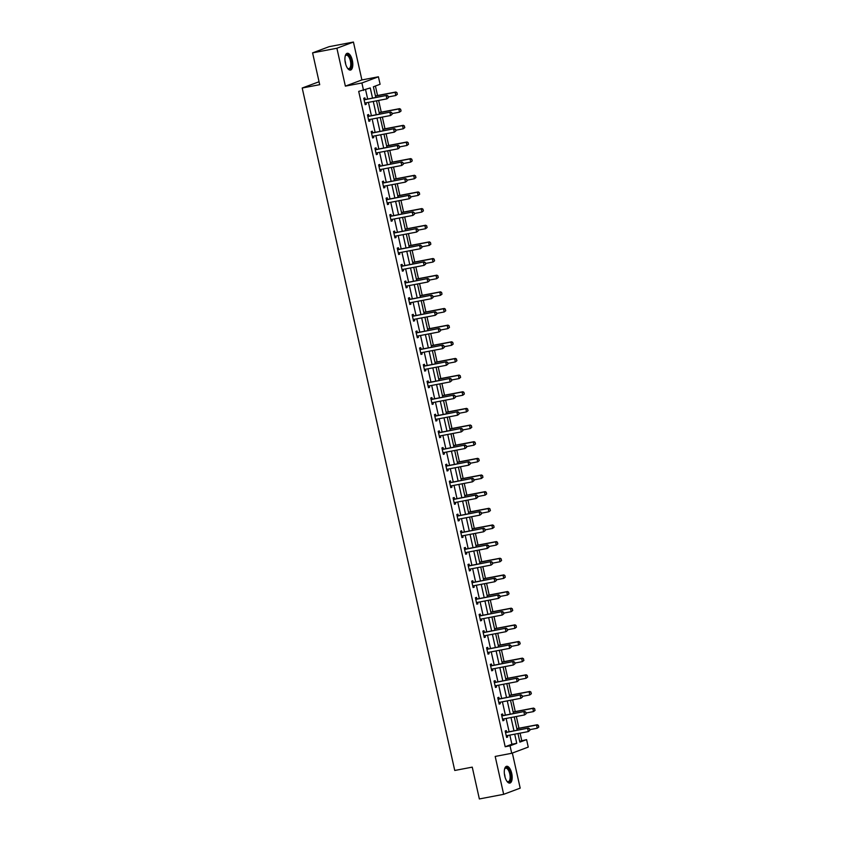 <?xml version="1.0" encoding="UTF-8"?>
<svg xmlns="http://www.w3.org/2000/svg" width="841" height="841" viewBox="0 0 841 841"><rect width="100%" height="100%" fill="white"/><g stroke="black" fill="none" stroke-linecap="round" stroke-linejoin="round"><path stroke-width="1.26" d="M511.717 773.384A8.547 3.679 79.2 0 0 506.629 766.288A8.547 3.679 79.2 0 0 504.747 775.991A8.547 3.679 79.2 0 0 509.835 783.087A8.547 3.679 79.2 0 0 511.717 773.384M352.347 60.384A8.547 3.679 79.2 0 0 347.259 53.288A8.547 3.679 79.2 0 0 345.378 62.991A8.547 3.679 79.2 0 0 350.455 70.087A8.547 3.679 79.2 0 0 352.347 60.384M519.696 741.31L526.582 739.628L528.253 747.092L511.717 753.284L510.045 745.82L516.752 743.307L514.713 734.172M319.054 81.756L302.203 88.011L454.75 770.472L472.253 767.139L479.359 798.95L503.664 794.325L520.19 788.133L512.348 753.052M302.203 88.011L319.706 84.678L312.589 52.867L329.125 46.675L353.43 42.05L336.894 48.242L345.367 86.129L361.893 82.986L378.418 76.794L380.09 84.268L373.393 86.781L375.78 97.482M345.367 86.129L361.893 79.937L353.43 42.05M361.893 79.937L378.418 76.794M521.725 740.553L520.064 733.152M518.971 728.232L516.342 716.511M515.249 711.581L512.621 699.859M511.528 694.929L508.9 683.207M507.806 678.277L505.178 666.556M504.085 661.636L501.457 649.904M500.353 644.984L497.735 633.252M496.632 628.332L494.014 616.6M492.91 611.68L490.292 599.948M489.189 595.029L486.571 583.297M485.467 578.377L482.85 566.645M481.746 561.725L479.128 549.993M478.024 545.073L475.407 533.352M474.303 528.421L471.685 516.7M470.582 511.77L467.964 500.048M466.86 495.128L464.243 483.396M463.139 478.476L460.521 466.744M459.417 461.825L456.8 450.093M455.696 445.173L453.078 433.441M451.974 428.521L449.357 416.789M448.253 411.869L445.625 400.137M444.532 395.217L441.903 383.485M440.81 378.566L438.182 366.844M437.089 361.914L434.461 350.192M433.367 345.262L430.739 333.541M429.646 328.61L427.018 316.889M425.924 311.969L423.296 300.237M422.203 295.317L419.575 283.585M418.482 278.665L415.853 266.933M414.75 262.014L412.132 250.282M411.028 245.362L408.411 233.63M407.307 228.71L404.689 216.978M403.585 212.058L400.968 200.337M399.864 195.406L397.246 183.685M396.143 178.755L393.525 167.033M392.421 162.103L389.804 150.381M388.7 145.461L386.082 133.73M384.978 128.81L382.361 117.078M381.257 112.158L378.639 100.426M377.535 95.506L375.412 86.013M312.589 52.867L336.894 48.242M372.531 98.103L370.261 87.948L358.697 91.385L505.189 746.745L511.896 744.232L509.846 735.097M509.099 731.754L506.124 718.456M505.378 715.102L502.403 701.804M501.656 698.461L498.681 685.152M497.935 681.809L494.96 668.5M494.214 665.157L491.239 651.849M490.492 648.506L487.517 635.197M486.771 631.854L483.796 618.545M483.049 615.202L480.074 601.893M479.328 598.55L476.353 585.241M475.607 581.898L472.631 568.59M471.885 565.247L468.91 551.948M468.164 548.595L465.189 535.297M464.442 531.943L461.467 518.645M460.721 515.302L457.746 501.993M456.999 498.65L454.024 485.341M453.278 481.998L450.303 468.689M449.557 465.346L446.582 452.038M445.835 448.695L442.86 435.386M442.114 432.043L439.139 418.734M438.392 415.391L435.417 402.082M434.671 398.739L431.696 385.43M430.939 382.087L427.974 368.789M427.217 365.436L424.242 352.137M423.496 348.794L420.521 335.485M419.775 332.142L416.8 318.834M416.053 315.491L413.078 302.182M412.332 298.839L409.357 285.53M408.61 282.187L405.635 268.878M404.889 265.535L401.914 252.226M401.168 248.883L398.192 235.575M397.446 232.232L394.471 218.923M393.725 215.58L390.75 202.282M390.003 198.928L387.028 185.63M386.282 182.287L383.307 168.978M382.56 165.635L379.585 152.326M378.839 148.983L375.864 135.674M375.118 132.331L372.142 119.023M371.396 115.68L368.421 102.371M367.675 99.028L365.583 89.703M365.215 99.427L364.868 97.861L363.754 98.281L365.183 104.683L366.298 104.263L365.982 102.833M368.936 116.079L368.589 114.513L367.475 114.933L368.905 121.335L370.019 120.915L369.704 119.485M372.658 132.731L372.311 131.164L371.196 131.585L372.626 137.987L373.74 137.567L373.425 136.137M376.39 149.383L376.032 147.816L374.918 148.237L376.348 154.639L377.462 154.218L377.146 152.789M380.111 166.024L379.754 164.468L378.639 164.889L380.069 171.291L381.194 170.87L380.868 169.44M383.832 182.676L383.475 181.12L382.361 181.54L383.79 187.942L384.915 187.522L384.589 186.092M387.554 199.328L387.196 197.772L386.082 198.182L387.512 204.594L388.637 204.174L388.311 202.744M391.275 215.979L390.918 214.423L389.804 214.833L391.233 221.246L392.358 220.826L392.032 219.396M394.997 232.631L394.65 231.075L393.525 231.485L394.955 237.887L396.079 237.477L395.754 236.048M398.718 249.283L398.371 247.717L397.246 248.137L398.676 254.539L399.801 254.129L399.475 252.689M402.44 265.935L402.093 264.368L400.968 264.789L402.408 271.191L403.522 270.77L403.196 269.341M406.161 282.587L405.814 281.02L404.689 281.441L406.129 287.843L407.244 287.422L406.918 285.993M409.882 299.238L409.535 297.672L408.411 298.092L409.851 304.495L410.965 304.074L410.639 302.644M413.604 315.89L413.257 314.324L412.132 314.744L413.572 321.146L414.687 320.726L414.361 319.296M417.325 332.531L416.978 330.976L415.864 331.396L417.294 337.798L418.408 337.378L418.093 335.948M421.047 349.183L420.7 347.627L419.585 348.048L421.015 354.45L422.129 354.029L421.814 352.6M424.768 365.835L424.421 364.279L423.307 364.7L424.737 371.102L425.851 370.681L425.535 369.252M428.49 382.487L428.143 380.931L427.028 381.341L428.458 387.754L429.572 387.333L429.257 385.903M432.211 399.139L431.864 397.583L430.75 397.993L432.179 404.405L433.294 403.985L432.978 402.555M435.932 415.79L435.585 414.224L434.471 414.645L435.901 421.047L437.015 420.637L436.7 419.196M439.654 432.442L439.307 430.876L438.193 431.296L439.622 437.698L440.737 437.288L440.421 435.848M443.375 449.094L443.028 447.528L441.914 447.948L443.344 454.35L444.458 453.93L444.143 452.5M447.097 465.746L446.75 464.179L445.635 464.6L447.065 471.002L448.179 470.582L447.864 469.152M450.818 482.398L450.471 480.831L449.357 481.252L450.787 487.654L451.901 487.233L451.585 485.804M454.539 499.039L454.193 497.483L453.078 497.904L454.508 504.306L455.622 503.885L455.307 502.455M458.261 515.691L457.914 514.135L456.8 514.555L458.229 520.957L459.344 520.537L459.028 519.107M461.993 532.342L461.635 530.787L460.521 531.207L461.951 537.609L463.065 537.189L462.75 535.759M465.714 548.994L465.357 547.438L464.243 547.848L465.672 554.261L466.797 553.841L466.471 552.411M469.436 565.646L469.078 564.09L467.964 564.5L469.394 570.913L470.518 570.492L470.193 569.063M473.157 582.298L472.8 580.732L471.685 581.152L473.115 587.554L474.24 587.144L473.914 585.704M476.879 598.95L476.521 597.383L475.407 597.804L476.836 604.206L477.961 603.796L477.635 602.356M480.6 615.601L480.253 614.035L479.128 614.456L480.558 620.858L481.683 620.437L481.357 619.008M484.321 632.253L483.974 630.687L482.85 631.107L484.279 637.51L485.404 637.089L485.078 635.659M488.043 648.905L487.696 647.339L486.571 647.759L488.011 654.161L489.126 653.741L488.8 652.311M491.764 665.546L491.417 663.991L490.292 664.411L491.733 670.813L492.847 670.393L492.521 668.963M495.486 682.198L495.139 680.642L494.014 681.063L495.454 687.465L496.568 687.044L496.243 685.615M499.207 698.85L498.86 697.294L497.746 697.715L499.176 704.117L500.29 703.696L499.964 702.267M502.929 715.502L502.582 713.946L501.467 714.356L502.897 720.769L504.011 720.348L503.696 718.918M506.65 732.154L506.303 730.598L505.189 731.008L506.618 737.42L507.733 737L507.417 735.57M511.717 753.284L495.191 756.437L503.664 794.325M505.189 746.745L510.045 745.82M363.564 90.46L361.893 82.986M517.961 733.562L519.875 742.13L526.582 739.628M376.526 100.825L379.501 114.134M380.248 117.477L383.223 130.786M383.98 134.129L386.944 147.438M387.701 150.781L390.666 164.09M391.422 167.433L394.397 180.741M395.144 184.084L398.119 197.393M398.865 200.736L401.84 214.035M402.587 217.388L405.562 230.686M406.308 234.04L409.283 247.338M410.03 250.681L413.005 263.99M413.751 267.333L416.726 280.642M417.472 283.985L420.447 297.293M421.194 300.636L424.169 313.945M424.915 317.288L427.89 330.597M428.637 333.94L431.612 347.249M432.358 350.592L435.333 363.901M436.08 367.244L439.055 380.553M439.801 383.895L442.776 397.194M443.522 400.547L446.497 413.846M447.244 417.189L450.219 430.497M450.965 433.84L453.94 447.149M454.687 450.492L457.662 463.801M458.408 467.144L461.383 480.453M462.13 483.796L465.105 497.105M465.851 500.448L468.826 513.756M469.583 517.099L472.547 530.408M473.304 533.751L476.269 547.06M477.026 550.403L480.001 563.701M480.747 567.055L483.722 580.353M484.469 583.696L487.444 597.005M488.19 600.348L491.165 613.657M491.911 617L494.886 630.308M495.633 633.651L498.608 646.96M499.354 650.303L502.329 663.612M503.076 666.955L506.051 680.264M506.797 683.607L509.772 696.916M510.519 700.259L513.494 713.567M514.24 716.91L517.215 730.209M513.967 730.829L510.992 717.52M510.245 714.177L507.27 700.879M506.524 697.525L503.549 684.227M502.802 680.884L499.827 667.575M499.081 664.232L496.106 650.923M495.36 647.581L492.384 634.272M491.628 630.929L488.663 617.62M487.906 614.277L484.931 600.968M484.185 597.625L481.21 584.316M480.463 580.973L477.488 567.664M476.742 564.322L473.767 551.013M473.02 547.67L470.045 534.371M469.299 531.018L466.324 517.72M465.578 514.377L462.603 501.068M461.856 497.725L458.881 484.416M458.135 481.073L455.16 467.764M454.413 464.421L451.438 451.112M450.692 447.769L447.717 434.461M446.97 431.118L443.995 417.809M443.249 414.466L440.274 401.157M439.528 397.814L436.553 384.505M435.806 381.162L432.831 367.864M432.085 364.51L429.11 351.212M428.363 347.869L425.388 334.56M424.642 331.217L421.667 317.909M420.921 314.566L417.945 301.257M417.199 297.914L414.224 284.605M413.478 281.262L410.503 267.953M409.756 264.61L406.781 251.301M406.024 247.958L403.06 234.65M402.303 231.307L399.328 217.998M398.581 214.655L395.606 201.356M394.86 198.003L391.885 184.705M391.139 181.362L388.164 168.053M387.417 164.71L384.442 151.401M383.696 148.058L380.721 134.749M379.974 131.406L376.999 118.097M376.253 114.754L373.278 101.446M511.896 744.232L516.752 743.307M365.141 104.494L366.298 104.263M368.863 121.136L370.019 120.915M372.584 137.787L373.74 137.567M376.305 154.439L377.462 154.218M380.027 171.091L381.194 170.87M383.748 187.743L384.915 187.522M387.47 204.395L388.637 204.174M391.191 221.046L392.358 220.826M394.913 237.698L396.079 237.477M398.634 254.35L399.801 254.129M402.355 271.002L403.522 270.77M406.077 287.643L407.244 287.422M409.798 304.295L410.965 304.074M413.52 320.947L414.687 320.726M417.252 337.598L418.408 337.378M420.973 354.25L422.129 354.029M424.694 370.902L425.851 370.681M428.416 387.554L429.572 387.333M432.137 404.206L433.294 403.985M435.859 420.857L437.015 420.637M439.58 437.509L440.737 437.288M443.302 454.151L444.458 453.93M447.023 470.802L448.179 470.582M450.744 487.454L451.901 487.233M454.466 504.106L455.622 503.885M458.187 520.758L459.344 520.537M461.909 537.41L463.065 537.189M465.63 554.061L466.797 553.841M469.352 570.713L470.518 570.492M473.073 587.365L474.24 587.144M476.794 604.017L477.961 603.796M480.516 620.658L481.683 620.437M484.237 637.31L485.404 637.089M487.959 653.962L489.126 653.741M491.68 670.613L492.847 670.393M495.402 687.265L496.568 687.044M499.123 703.917L500.29 703.696M502.855 720.569L504.011 720.348M506.576 737.221L507.733 737M365.761 102.875L364.889 103.39M388.426 97.64L388.069 96.042L388.426 97.64L386.871 98.86L365.488 102.928A1.093 0.988 -110.5 0 0 365.204 103.033L364.857 103.243M364.069 99.68L364.468 99.732A1.093 0.988 -110.5 0 0 364.773 99.732L386.965 95.359L388.069 96.042M363.964 99.238L365.267 99.438A1.093 0.988 -110.5 0 0 365.572 99.427L386.965 95.359M388.29 97.693L386.871 98.86L386.156 95.653L387.932 96.095M397.362 94.297L396.868 92.741L397.362 94.297L395.806 95.517L395.091 92.31L375.464 96.053M396.868 92.741L395.091 92.31L395.901 92.005L375.433 95.906M388.269 96.946L395.806 95.517L397.225 94.35M397.005 92.699L395.901 92.005M345.209 56.095A7.401 3.185 -100.8 0 1 345.378 55.727A7.401 3.185 -100.8 0 1 350.035 57.545A7.401 3.185 -100.8 0 1 350.981 67.511A7.401 3.185 -100.8 0 1 347.806 68.51A7.401 3.185 -100.8 0 1 347.522 68.237M347.575 68.289A6.854 2.943 79.2 0 0 348.878 68.657A6.854 2.943 79.2 0 0 350.287 67.185A6.854 2.943 79.2 0 0 349.982 59.427A6.854 2.943 79.2 0 0 346.313 55.201A6.854 2.943 79.2 0 0 345.241 56.021M349.951 70.108A8.494 3.658 79.2 0 0 351.412 68.352A8.494 3.658 79.2 0 0 351.139 59.038A8.494 3.658 79.2 0 0 346.776 53.467M504.579 769.084A7.401 3.185 -100.8 0 1 504.747 768.727A7.401 3.185 -100.8 0 1 510.466 773.699A7.401 3.185 -100.8 0 1 510.308 780.616A7.401 3.185 -100.8 0 1 507.186 781.51A7.401 3.185 -100.8 0 1 506.892 781.236M506.944 781.289A6.854 2.943 79.2 0 0 508.248 781.657A6.854 2.943 79.2 0 0 509.762 773.878A6.854 2.943 79.2 0 0 505.683 768.19A6.854 2.943 79.2 0 0 504.611 769.021M509.32 783.097A8.494 3.658 79.2 0 0 510.918 773.531A8.494 3.658 79.2 0 0 506.156 766.456M369.493 119.527L368.621 120.042M392.148 114.292L391.79 112.694L392.148 114.292L390.592 115.511L369.21 119.58A1.093 0.988 -110.5 0 0 368.926 119.685L368.579 119.885M367.79 116.321L368.19 116.384A1.093 0.988 -110.5 0 0 368.495 116.384L390.687 112.011L391.79 112.694M367.685 115.89L368.989 116.079A1.093 0.988 -110.5 0 0 369.294 116.079L390.687 112.011M392.011 114.344L390.592 115.511L389.877 112.305L391.654 112.747M373.215 136.179L372.342 136.694M395.869 130.944L395.512 129.346L395.869 130.944L394.313 132.163L372.931 136.231A1.093 0.988 -110.5 0 0 372.647 136.337L372.3 136.536M371.512 132.973L371.911 133.036A1.093 0.988 -110.5 0 0 372.216 133.025L394.408 128.662L395.512 129.346M371.407 132.542L372.71 132.731A1.093 0.988 -110.5 0 0 373.026 132.731L394.408 128.662M395.743 130.996L394.313 132.163L393.599 128.957L395.375 129.398M401.083 110.949L400.589 109.393L401.083 110.949L399.528 112.168L398.813 108.962L379.186 112.694M400.589 109.393L398.813 108.962L399.622 108.657L379.154 112.557M391.99 113.598L399.528 112.168L400.947 111.001M400.726 109.341L399.622 108.657M404.805 127.601L404.311 126.045L404.805 127.601L403.249 128.81L402.534 125.614L382.907 129.346M404.311 126.045L402.534 125.614L403.344 125.309L382.876 129.209M395.712 130.25L403.249 128.81L404.668 127.643M404.447 125.992L403.344 125.309M376.936 152.831L376.064 153.335M399.591 147.596L399.233 145.998L399.591 147.596L398.045 148.815L376.652 152.883A1.093 0.988 -110.5 0 0 376.369 152.988L376.022 153.188M375.233 149.624L375.633 149.687A1.093 0.988 -110.5 0 0 375.938 149.677L398.129 145.304L399.233 145.998M375.128 149.193L376.432 149.383A1.093 0.988 -110.5 0 0 376.747 149.383L398.129 145.304M399.464 147.648L398.045 148.815L397.32 145.609L399.107 146.04M380.658 169.483L379.785 169.987M403.312 164.247L402.955 162.649L403.312 164.247L401.767 165.467L380.374 169.535A1.093 0.988 -110.5 0 0 380.09 169.64L379.743 169.84M378.955 166.276L379.354 166.339A1.093 0.988 -110.5 0 0 379.659 166.329L401.851 161.956L402.955 162.649M378.849 165.845L380.164 166.034A1.093 0.988 -110.5 0 0 380.468 166.034L401.851 161.956M403.186 164.3L401.767 165.467L401.041 162.26L402.828 162.691M384.379 186.134L383.507 186.639M407.033 180.899L406.676 179.291L407.033 180.899L405.488 182.108L384.095 186.187A1.093 0.988 -110.5 0 0 383.811 186.292L383.475 186.492M382.676 182.928L383.075 182.991A1.093 0.988 -110.5 0 0 383.38 182.981L405.572 178.607L406.676 179.291M382.581 182.497L383.885 182.686A1.093 0.988 -110.5 0 0 384.19 182.686L405.572 178.607M406.907 180.952L405.488 182.108L404.773 178.912L406.55 179.343M408.526 144.253L408.032 142.697L408.526 144.253L406.97 145.461L406.256 142.266L386.629 145.998M408.032 142.697L406.256 142.266L407.065 141.961L386.597 145.861M399.443 146.902L406.97 145.461L408.4 144.295M408.169 142.644L407.065 141.961M412.248 160.894L411.764 159.348L412.248 160.894L410.702 162.113L409.977 158.917L390.35 162.649M411.764 159.348L409.977 158.917L410.786 158.613L390.319 162.513M403.165 163.553L410.702 162.113L412.122 160.946M411.89 159.296L410.786 158.613M415.969 177.546L415.486 176L415.969 177.546L414.424 178.765L413.698 175.569L394.072 179.301M415.486 176L413.698 175.569L414.508 175.264L394.04 179.165M406.886 180.205L414.424 178.765L415.843 177.598M415.612 175.948L414.508 175.264M388.1 202.786L387.228 203.291M410.755 197.551L410.397 195.942L410.755 197.551L409.21 198.76L387.817 202.839A1.093 0.988 -110.5 0 0 387.533 202.944L387.196 203.144M386.397 199.58L386.797 199.643A1.093 0.988 -110.5 0 0 387.102 199.632L409.294 195.259L410.397 195.942M386.303 199.149L387.606 199.338A1.093 0.988 -110.5 0 0 387.911 199.328L409.294 195.259M410.629 197.593L409.21 198.76L408.495 195.564L410.271 195.995M419.691 194.197L419.207 192.652L419.691 194.197L418.145 195.417L417.43 192.211L397.793 195.953M419.207 192.652L417.43 192.211L418.229 191.916L397.761 195.806M410.608 196.857L418.145 195.417L419.564 194.25M419.333 192.6L418.229 191.916M391.822 219.438L390.949 219.943M414.476 214.203L414.119 212.594L414.476 214.203L412.931 215.412L391.538 219.49A1.093 0.988 -110.5 0 0 391.254 219.596L390.918 219.795M390.119 216.232L390.518 216.295A1.093 0.988 -110.5 0 0 390.823 216.284L413.015 211.911L414.119 212.594M390.024 215.801L391.328 215.99A1.093 0.988 -110.5 0 0 391.633 215.979L413.015 211.911M414.35 214.245L412.931 215.412L412.216 212.216L413.993 212.647M423.412 210.849L422.928 209.304L423.412 210.849L421.867 212.069L421.152 208.862L401.514 212.605M422.928 209.304L421.152 208.862L421.951 208.568L401.483 212.458M414.329 213.498L421.867 212.069L423.286 210.902M423.055 209.251L421.951 208.568M395.543 236.079L394.671 236.594M418.208 230.844L417.84 229.246L418.208 230.844L416.652 232.063L395.259 236.132A1.093 0.988 -110.5 0 0 394.976 236.247L394.639 236.447M393.84 232.883L394.24 232.936A1.093 0.988 -110.5 0 0 394.545 232.936L416.737 228.563L417.84 229.246M393.746 232.452L395.049 232.642A1.093 0.988 -110.5 0 0 395.354 232.631L416.737 228.563M418.072 230.897L416.652 232.063L415.938 228.868L417.714 229.299M427.133 227.501L426.65 225.956L427.133 227.501L425.588 228.72L424.873 225.514L405.236 229.257M426.65 225.956L424.873 225.514L425.672 225.22L405.204 229.109M418.051 230.15L425.588 228.72L427.007 227.554M426.776 225.903L425.672 225.22M399.265 252.731L398.392 253.246M421.93 247.496L421.572 245.898L421.93 247.496L420.374 248.715L398.981 252.784A1.093 0.988 -110.5 0 0 398.697 252.889L398.361 253.099M397.562 249.535L397.961 249.588A1.093 0.988 -110.5 0 0 398.266 249.588L420.458 245.215L421.572 245.898M397.467 249.094L398.771 249.293A1.093 0.988 -110.5 0 0 399.076 249.283L420.458 245.215M421.793 247.548L420.374 248.715L419.659 245.519L421.436 245.95M430.865 244.153L430.371 242.597L430.865 244.153L429.309 245.372L428.595 242.166L408.957 245.908M430.371 242.597L428.595 242.166L429.394 241.861L408.926 245.761M421.772 246.802L429.309 245.372L430.729 244.205M430.497 242.555L429.394 241.861M402.986 269.383L402.114 269.898M425.651 264.148L425.294 262.55L425.651 264.148L424.095 265.367L402.702 269.435A1.093 0.988 -110.5 0 0 402.418 269.541L402.082 269.751M401.283 266.187L401.683 266.24A1.093 0.988 -110.5 0 0 401.987 266.24L424.179 261.866L425.294 262.55M401.189 265.745L402.492 265.945A1.093 0.988 -110.5 0 0 402.797 265.935L424.179 261.866M425.514 264.2L424.095 265.367L423.38 262.161L425.157 262.602M434.587 260.805L434.093 259.249L434.587 260.805L433.031 262.024L432.316 258.818L412.679 262.56M434.093 259.249L432.316 258.818L433.115 258.513L412.647 262.413M425.493 263.454L433.031 262.024L434.45 260.857M434.229 259.207L433.115 258.513M406.708 286.035L405.835 286.55M429.373 280.799L429.015 279.201L429.373 280.799L427.817 282.019L406.424 286.087A1.093 0.988 -110.5 0 0 406.15 286.192L405.804 286.392M405.005 282.828L405.404 282.891A1.093 0.988 -110.5 0 0 405.709 282.891L427.901 278.518L429.015 279.201M404.91 282.397L406.214 282.587A1.093 0.988 -110.5 0 0 406.518 282.587L427.901 278.518M429.236 280.852L427.817 282.019L427.102 278.813L428.878 279.254M438.308 277.456L437.814 275.901L438.308 277.456L436.752 278.676L436.037 275.47L416.4 279.201M437.814 275.901L436.037 275.47L436.836 275.165L416.369 279.065M429.215 280.106L436.752 278.676L438.172 277.509M437.951 275.848L436.836 275.165M410.429 302.686L409.556 303.202M433.094 297.451L432.737 295.853L433.094 297.451L431.538 298.671L410.156 302.739A1.093 0.988 -110.5 0 0 409.872 302.844L409.525 303.044M408.726 299.48L409.125 299.543A1.093 0.988 -110.5 0 0 409.43 299.533L431.622 295.17L432.737 295.853M408.631 299.049L409.935 299.238A1.093 0.988 -110.5 0 0 410.24 299.238L431.622 295.17M432.957 297.504L431.538 298.671L430.823 295.464L432.6 295.906M442.03 294.108L441.536 292.552L442.03 294.108L440.474 295.317L439.759 292.121L420.122 295.853M441.536 292.552L439.759 292.121L440.558 291.816L420.09 295.717M432.936 296.757L440.474 295.317L441.893 294.15M441.672 292.5L440.558 291.816M414.15 319.338L413.278 319.843M436.815 314.103L436.458 312.505L436.815 314.103L435.26 315.322L413.877 319.391A1.093 0.988 -110.5 0 0 413.593 319.496L413.246 319.696M412.447 316.132L412.847 316.195A1.093 0.988 -110.5 0 0 413.152 316.184L435.344 311.811L436.458 312.505M412.353 315.701L413.656 315.89A1.093 0.988 -110.5 0 0 413.961 315.89L435.344 311.811M436.679 314.156L435.26 315.322L434.545 312.116L436.321 312.547M445.751 310.76L445.257 309.204L445.751 310.76L444.195 311.969L443.48 308.773L423.843 312.505M445.257 309.204L443.48 308.773L444.279 308.468L423.811 312.368M436.658 313.409L444.195 311.969L445.614 310.802M445.394 309.152L444.279 308.468M417.872 335.99L416.999 336.495M440.537 330.755L440.179 329.157L440.537 330.755L438.981 331.974L417.599 336.043A1.093 0.988 -110.5 0 0 417.315 336.148L416.968 336.347M416.169 332.784L416.568 332.847A1.093 0.988 -110.5 0 0 416.884 332.836L439.065 328.463L440.179 329.157M416.074 332.353L417.378 332.542A1.093 0.988 -110.5 0 0 417.683 332.542L439.065 328.463M440.4 330.807L438.981 331.974L438.266 328.768L440.043 329.199M449.472 327.401L448.978 325.856L449.472 327.401L447.917 328.621L447.202 325.425L427.564 329.157M448.978 325.856L447.202 325.425L448.001 325.12L427.533 329.02M440.379 330.061L447.917 328.621L449.336 327.454M449.115 325.803L448.001 325.12M421.593 352.642L420.721 353.146M444.258 347.407L443.901 345.798L444.258 347.407L442.702 348.626L421.32 352.694A1.093 0.988 -110.5 0 0 421.036 352.8L420.689 352.999M419.89 349.435L420.29 349.499A1.093 0.988 -110.5 0 0 420.605 349.488L442.786 345.115L443.901 345.798M419.796 349.004L421.099 349.194A1.093 0.988 -110.5 0 0 421.404 349.194L442.786 345.115M444.122 347.459L442.702 348.626L441.988 345.42L443.764 345.851M453.194 344.053L452.7 342.508L453.194 344.053L451.638 345.273L450.923 342.077L431.286 345.809M452.7 342.508L450.923 342.077L451.722 341.772L431.254 345.672M444.101 346.713L451.638 345.273L453.057 344.106M452.836 342.455L451.722 341.772M425.315 369.294L424.442 369.798M447.98 364.058L447.622 362.45L447.98 364.058L446.424 365.267L425.041 369.346A1.093 0.988 -110.5 0 0 424.758 369.451L424.411 369.651M423.612 366.087L424.022 366.15A1.093 0.988 -110.5 0 0 424.327 366.14L446.508 361.767L447.622 362.45M423.517 365.656L424.821 365.846A1.093 0.988 -110.5 0 0 425.125 365.835L446.508 361.767M447.843 364.1L446.424 365.267L445.709 362.072L447.486 362.503M456.915 360.705L456.421 359.16L456.915 360.705L455.359 361.924L454.645 358.718L435.007 362.46M456.421 359.16L454.645 358.718L455.444 358.424L434.976 362.313M447.822 363.365L455.359 361.924L456.779 360.757M456.558 359.107L455.444 358.424M429.036 385.945L428.164 386.45M451.701 380.71L451.344 379.102L451.701 380.71L450.145 381.919L428.763 385.998A1.093 0.988 -110.5 0 0 428.479 386.103L428.132 386.303M427.333 382.739L427.743 382.802A1.093 0.988 -110.5 0 0 428.048 382.792L450.24 378.418L451.344 379.102M427.239 382.308L428.542 382.497A1.093 0.988 -110.5 0 0 428.847 382.487L450.24 378.418M451.564 380.752L450.145 381.919L449.43 378.723L451.207 379.154M460.637 377.357L460.143 375.811L460.637 377.357L459.081 378.576L458.366 375.37L438.739 379.112M460.143 375.811L458.366 375.37L459.165 375.075L438.697 378.965M451.543 380.006L459.081 378.576L460.5 377.409M460.279 375.759L459.165 375.075M432.758 402.587L431.885 403.102M455.423 397.351L455.065 395.754L455.423 397.351L453.867 398.571L432.484 402.639A1.093 0.988 -110.5 0 0 432.2 402.755L431.853 402.955M431.055 399.391L431.465 399.443A1.093 0.988 -110.5 0 0 431.769 399.443L453.961 395.07L455.065 395.754M430.96 398.96L432.263 399.149A1.093 0.988 -110.5 0 0 432.568 399.139L453.961 395.07M455.286 397.404L453.867 398.571L453.152 395.375L454.928 395.806M464.358 394.009L463.864 392.463L464.358 394.009L462.802 395.228L462.087 392.022L442.461 395.764M463.864 392.463L462.087 392.022L462.897 391.727L442.429 395.617M455.265 396.658L462.802 395.228L464.221 394.061M464.001 392.411L462.897 391.727M436.479 419.239L435.606 419.754M459.144 414.003L458.787 412.405L459.144 414.003L457.588 415.223L436.206 419.291A1.093 0.988 -110.5 0 0 435.922 419.396L435.575 419.606M434.776 416.043L435.186 416.095A1.093 0.988 -110.5 0 0 435.491 416.095L457.683 411.722L458.787 412.405M434.681 415.601L435.985 415.801A1.093 0.988 -110.5 0 0 436.29 415.79L457.683 411.722M459.007 414.056L457.588 415.223L456.873 412.027L458.65 412.458M468.08 410.66L467.585 409.104L468.08 410.66L466.524 411.88L465.809 408.673L446.182 412.416M467.585 409.104L465.809 408.673L466.618 408.369L446.15 412.269M458.986 413.309L466.524 411.88L467.943 410.713M467.722 409.062L466.618 408.369M440.2 435.89L439.328 436.405M462.865 430.655L462.508 429.057L462.865 430.655L461.31 431.875L439.927 435.943A1.093 0.988 -110.5 0 0 439.643 436.048L439.296 436.258M438.497 432.695L438.907 432.747A1.093 0.988 -110.5 0 0 439.212 432.747L461.404 428.374L462.508 429.057M438.403 432.253L439.706 432.453A1.093 0.988 -110.5 0 0 440.011 432.442L461.404 428.374M462.729 430.708L461.31 431.875L460.595 428.668L462.371 429.11M471.801 427.312L471.307 425.756L471.801 427.312L470.245 428.532L469.53 425.325L449.903 429.068M471.307 425.756L469.53 425.325L470.34 425.02L449.872 428.921M462.708 429.961L470.245 428.532L471.664 427.365M471.444 425.714L470.34 425.02M443.922 452.542L443.049 453.057M466.587 447.307L466.229 445.709L466.587 447.307L465.031 448.526L443.649 452.595A1.093 0.988 -110.5 0 0 443.365 452.7L443.018 452.9M442.219 449.346L442.629 449.399A1.093 0.988 -110.5 0 0 442.934 449.399L465.126 445.026L466.229 445.709M442.124 448.905L443.428 449.094A1.093 0.988 -110.5 0 0 443.733 449.094L465.126 445.026M466.45 447.359L465.031 448.526L464.316 445.32L466.093 445.762M475.522 443.964L475.028 442.408L475.522 443.964L473.967 445.183L473.252 441.977L453.625 445.709M475.028 442.408L473.252 441.977L474.061 441.672L453.593 445.572M466.429 446.613L473.967 445.183L475.386 444.016M475.165 442.355L474.061 441.672M447.643 469.194L446.771 469.709M470.308 463.959L469.951 462.361L470.308 463.959L468.752 465.178L447.37 469.246A1.093 0.988 -110.5 0 0 447.086 469.352L446.739 469.551M445.951 465.988L446.35 466.051A1.093 0.988 -110.5 0 0 446.655 466.04L468.847 461.677L469.951 462.361M445.846 465.557L447.149 465.746A1.093 0.988 -110.5 0 0 447.454 465.746L468.847 461.677M470.172 464.011L468.752 465.178L468.038 461.972L469.814 462.413M479.244 460.616L478.75 459.06L479.244 460.616L477.688 461.825L476.973 458.629L457.346 462.361M478.75 459.06L476.973 458.629L477.783 458.324L457.315 462.224M470.151 463.265L477.688 461.825L479.107 460.658M478.886 459.007L477.783 458.324M451.365 485.846L450.492 486.361M474.03 480.61L473.672 479.013L474.03 480.61L472.474 481.83L451.091 485.898A1.093 0.988 -110.5 0 0 450.808 486.003L450.461 486.203M449.672 482.639L450.072 482.702A1.093 0.988 -110.5 0 0 450.377 482.692L472.568 478.319L473.672 479.013M449.567 482.208L450.871 482.398A1.093 0.988 -110.5 0 0 451.175 482.398L472.568 478.319M473.893 480.663L472.474 481.83L471.759 478.624L473.536 479.055M482.965 477.267L482.471 475.712L482.965 477.267L481.409 478.476L480.695 475.281L461.068 479.013M482.471 475.712L480.695 475.281L481.504 474.976L461.036 478.876M473.872 479.917L481.409 478.476L482.829 477.31M482.608 475.659L481.504 474.976M455.097 502.498L454.224 503.002M477.751 497.262L477.394 495.664L477.751 497.262L476.195 498.482L454.813 502.55A1.093 0.988 -110.5 0 0 454.529 502.655L454.182 502.855M453.394 499.291L453.793 499.354A1.093 0.988 -110.5 0 0 454.098 499.344L476.29 494.971L477.394 495.664M453.288 498.86L454.592 499.049A1.093 0.988 -110.5 0 0 454.897 499.049L476.29 494.971M477.614 497.315L476.195 498.482L475.48 495.275L477.257 495.706M486.687 493.909L486.193 492.363L486.687 493.909L485.131 495.128L484.416 491.932L464.789 495.664M486.193 492.363L484.416 491.932L485.225 491.628L464.758 495.528M477.593 496.568L485.131 495.128L486.55 493.961M486.329 492.311L485.225 491.628M458.818 519.149L457.946 519.654M481.473 513.914L481.115 512.306L481.473 513.914L479.917 515.134L458.534 519.202A1.093 0.988 -110.5 0 0 458.25 519.307L457.903 519.507M457.115 515.943L457.515 516.006A1.093 0.988 -110.5 0 0 457.819 515.996L480.011 511.622L481.115 512.306M457.01 515.512L458.313 515.701A1.093 0.988 -110.5 0 0 458.629 515.701L480.011 511.622M481.346 513.967L479.917 515.134L479.202 511.927L480.978 512.358M490.408 510.561L489.914 509.015L490.408 510.561L488.852 511.78L488.137 508.584L468.511 512.316M489.914 509.015L488.137 508.584L488.947 508.279L468.479 512.18M481.325 513.22L488.852 511.78L490.271 510.613M490.051 508.963L488.947 508.279M462.539 535.801L461.667 536.306M485.194 530.566L484.837 528.957L485.194 530.566L483.649 531.775L462.256 535.854A1.093 0.988 -110.5 0 0 461.972 535.959L461.625 536.159M460.836 532.595L461.236 532.658A1.093 0.988 -110.5 0 0 461.541 532.647L483.733 528.274L484.837 528.957M460.731 532.164L462.035 532.353A1.093 0.988 -110.5 0 0 462.35 532.342L483.733 528.274M485.068 530.608L483.649 531.775L482.923 528.579L484.71 529.01M494.13 527.212L493.635 525.667L494.13 527.212L492.574 528.432L491.859 525.226L472.232 528.968M493.635 525.667L491.859 525.226L492.668 524.931L472.2 528.821M485.047 529.872L492.574 528.432L494.003 527.265M493.772 525.614L492.668 524.931M466.261 552.453L465.388 552.957M488.915 547.218L488.558 545.609L488.915 547.218L487.37 548.427L465.977 552.505A1.093 0.988 -110.5 0 0 465.693 552.611L465.346 552.81M464.558 549.247L464.957 549.31A1.093 0.988 -110.5 0 0 465.262 549.299L487.454 544.926L488.558 545.609M464.453 548.816L465.767 549.005A1.093 0.988 -110.5 0 0 466.072 548.994L487.454 544.926M488.789 547.26L487.37 548.427L486.645 545.231L488.432 545.662M497.851 543.864L497.367 542.319L497.851 543.864L496.306 545.084L495.58 541.877L475.953 545.62M497.367 542.319L495.58 541.877L496.39 541.583L475.922 545.473M488.768 546.513L496.306 545.084L497.725 543.917M497.494 542.266L496.39 541.583M469.982 569.094L469.11 569.609M492.637 563.859L492.279 562.261L492.637 563.859L491.091 565.078L469.699 569.147A1.093 0.988 -110.5 0 0 469.415 569.262L469.078 569.462M468.279 565.898L468.679 565.951A1.093 0.988 -110.5 0 0 468.984 565.951L491.176 561.578L492.279 562.261M468.185 565.467L469.488 565.657A1.093 0.988 -110.5 0 0 469.793 565.646L491.176 561.578M492.511 563.912L491.091 565.078L490.377 561.883L492.153 562.314M501.572 560.516L501.089 558.971L501.572 560.516L500.027 561.735L499.302 558.529L479.675 562.272M501.089 558.971L499.302 558.529L500.111 558.235L479.643 562.124M492.49 563.165L500.027 561.735L501.446 560.569M501.215 558.918L500.111 558.235M473.704 585.746L472.831 586.261M496.358 580.511L496.001 578.913L496.358 580.511L494.813 581.73L473.42 585.799A1.093 0.988 -110.5 0 0 473.136 585.904L472.8 586.114M472.001 582.55L472.4 582.603A1.093 0.988 -110.5 0 0 472.705 582.603L494.897 578.23L496.001 578.913M471.906 582.109L473.21 582.308A1.093 0.988 -110.5 0 0 473.515 582.298L494.897 578.23M496.232 580.563L494.813 581.73L494.098 578.534L495.875 578.965M505.294 577.168L504.81 575.612L505.294 577.168L503.748 578.387L503.034 575.181L483.396 578.923M504.81 575.612L503.034 575.181L503.833 574.876L483.365 578.776M496.211 579.817L503.748 578.387L505.168 577.22M504.936 575.57L503.833 574.876M477.425 602.398L476.553 602.913M500.09 597.163L499.722 595.565L500.09 597.163L498.534 598.382L477.141 602.45A1.093 0.988 -110.5 0 0 476.858 602.555L476.521 602.766M475.722 599.202L476.122 599.255A1.093 0.988 -110.5 0 0 476.426 599.255L498.618 594.881L499.722 595.565M475.628 598.76L476.931 598.96A1.093 0.988 -110.5 0 0 477.236 598.95L498.618 594.881M499.953 597.215L498.534 598.382L497.819 595.176L499.596 595.617M509.015 593.82L508.532 592.264L509.015 593.82L507.47 595.039L506.755 591.833L487.118 595.575M508.532 592.264L506.755 591.833L507.554 591.528L487.086 595.428M499.932 596.469L507.47 595.039L508.889 593.872M508.658 592.222L507.554 591.528M481.147 619.05L480.274 619.565M503.812 613.814L503.454 612.216L503.812 613.814L502.256 615.034L480.863 619.102A1.093 0.988 -110.5 0 0 480.579 619.207L480.243 619.407M479.444 615.854L479.843 615.906A1.093 0.988 -110.5 0 0 480.148 615.906L502.34 611.533L503.454 612.216M479.349 615.412L480.653 615.601A1.093 0.988 -110.5 0 0 480.957 615.601L502.34 611.533M503.675 613.867L502.256 615.034L501.541 611.827L503.317 612.269M512.747 610.471L512.253 608.916L512.747 610.471L511.191 611.691L510.476 608.485L490.839 612.216M512.253 608.916L510.476 608.485L511.275 608.18L490.808 612.08M503.654 613.121L511.191 611.691L512.611 610.524M512.379 608.873L511.275 608.18M484.868 635.701L483.995 636.217M507.533 630.466L507.176 628.868L507.533 630.466L505.977 631.686L484.584 635.754A1.093 0.988 -110.5 0 0 484.3 635.859L483.964 636.059M483.165 632.495L483.564 632.558A1.093 0.988 -110.5 0 0 483.869 632.548L506.061 628.185L507.176 628.868M483.07 632.064L484.374 632.253A1.093 0.988 -110.5 0 0 484.679 632.253L506.061 628.185M507.396 630.519L505.977 631.686L505.262 628.479L507.039 628.921M516.469 627.123L515.975 625.567L516.469 627.123L514.913 628.332L514.198 625.136L494.561 628.868M515.975 625.567L514.198 625.136L514.997 624.831L494.529 628.732M507.375 629.772L514.913 628.332L516.332 627.165M516.111 625.515L514.997 624.831M488.589 652.353L487.717 652.868M511.254 647.118L510.897 645.52L511.254 647.118L509.699 648.337L488.306 652.406A1.093 0.988 -110.5 0 0 488.032 652.511L487.685 652.711M486.886 649.147L487.286 649.21A1.093 0.988 -110.5 0 0 487.591 649.199L509.783 644.826L510.897 645.52M486.792 648.716L488.095 648.905A1.093 0.988 -110.5 0 0 488.4 648.905L509.783 644.826M511.118 647.171L509.699 648.337L508.984 645.131L510.76 645.562M520.19 643.775L519.696 642.219L520.19 643.775L518.634 644.984L517.919 641.788L498.282 645.52M519.696 642.219L517.919 641.788L518.718 641.483L498.25 645.383M511.097 646.424L518.634 644.984L520.053 643.817M519.833 642.167L518.718 641.483M492.311 669.005L491.438 669.51M514.976 663.77L514.618 662.172L514.976 663.77L513.42 664.989L492.038 669.058A1.093 0.988 -110.5 0 0 491.754 669.163L491.407 669.362M490.608 665.799L491.007 665.862A1.093 0.988 -110.5 0 0 491.312 665.851L513.504 661.478L514.618 662.172M490.513 665.368L491.817 665.557A1.093 0.988 -110.5 0 0 492.122 665.557L513.504 661.478M514.839 663.822L513.42 664.989L512.705 661.783L514.482 662.214M523.911 660.427L523.417 658.871L523.911 660.427L522.356 661.636L521.641 658.44L502.003 662.172M523.417 658.871L521.641 658.44L522.44 658.135L501.972 662.035M514.818 663.076L522.356 661.636L523.775 660.469M523.554 658.818L522.44 658.135M496.032 685.657L495.16 686.161M518.697 680.422L518.34 678.813L518.697 680.422L517.141 681.641L495.759 685.709A1.093 0.988 -110.5 0 0 495.475 685.814L495.128 686.014M494.329 682.45L494.729 682.514A1.093 0.988 -110.5 0 0 495.034 682.503L517.226 678.13L518.34 678.813M494.235 682.019L495.538 682.209A1.093 0.988 -110.5 0 0 495.843 682.209L517.226 678.13M518.561 680.474L517.141 681.641L516.427 678.435L518.203 678.866M527.633 677.068L527.139 675.523L527.633 677.068L526.077 678.288L525.362 675.092L505.725 678.824M527.139 675.523L525.362 675.092L526.161 674.787L505.693 678.687M518.54 679.728L526.077 678.288L527.496 677.121M527.275 675.47L526.161 674.787M499.754 702.309L498.881 702.813M522.419 697.073L522.061 695.465L522.419 697.073L520.863 698.282L499.48 702.361A1.093 0.988 -110.5 0 0 499.197 702.466L498.85 702.666M498.051 699.102L498.45 699.165A1.093 0.988 -110.5 0 0 498.766 699.155L520.947 694.782L522.061 695.465M497.956 698.671L499.26 698.86A1.093 0.988 -110.5 0 0 499.565 698.85L520.947 694.782M522.282 697.115L520.863 698.282L520.148 695.087L521.925 695.518M531.354 693.72L530.86 692.175L531.354 693.72L529.798 694.939L529.084 691.733L509.446 695.475M530.86 692.175L529.084 691.733L529.883 691.439L509.415 695.328M522.261 696.38L529.798 694.939L531.218 693.772M530.997 692.122L529.883 691.439M503.475 718.96L502.603 719.465M526.14 713.725L525.783 712.117L526.14 713.725L524.584 714.934L503.202 719.013A1.093 0.988 -110.5 0 0 502.918 719.118L502.571 719.318M501.772 715.754L502.172 715.817A1.093 0.988 -110.5 0 0 502.487 715.807L524.668 711.433L525.783 712.117M501.678 715.323L502.981 715.512A1.093 0.988 -110.5 0 0 503.286 715.502L524.668 711.433M526.003 713.767L524.584 714.934L523.869 711.738L525.646 712.169M535.076 710.372L534.582 708.826L535.076 710.372L533.52 711.591L532.805 708.385L513.168 712.127M534.582 708.826L532.805 708.385L533.604 708.09L513.136 711.98M525.982 713.021L533.52 711.591L534.939 710.424M534.718 708.774L533.604 708.09M507.197 735.602L506.324 736.117M529.862 730.366L529.504 728.769L529.862 730.366L528.306 731.586L506.923 735.654A1.093 0.988 -110.5 0 0 506.639 735.77L506.293 735.97M505.494 732.406L505.904 732.458A1.093 0.988 -110.5 0 0 506.208 732.458L528.39 728.085L529.504 728.769M505.399 731.975L506.702 732.164A1.093 0.988 -110.5 0 0 507.007 732.154L528.39 728.085M529.725 730.419L528.306 731.586L527.591 728.39L529.367 728.821M538.797 727.023L538.303 725.478L538.797 727.023L537.241 728.243L536.526 725.037L516.889 728.779M538.303 725.478L536.526 725.037L537.325 724.742L516.858 728.632M529.704 729.673L537.241 728.243L538.66 727.076M538.44 725.426L537.325 724.742M364.773 99.732L365.572 99.427M364.468 99.732L365.267 99.438M344.989 60.615A6.854 2.943 -100.8 0 1 345.662 64.116M504.369 773.604A6.854 2.943 -100.8 0 1 504.695 774.845A6.854 2.943 -100.8 0 1 505.031 777.105M368.495 116.384L369.294 116.079M368.19 116.384L368.989 116.079M372.216 133.025L373.026 132.731M371.911 133.036L372.71 132.731M375.938 149.677L376.747 149.383M375.633 149.687L376.432 149.383M379.659 166.329L380.468 166.034M379.354 166.339L380.164 166.034M383.38 182.981L384.19 182.686M383.075 182.991L383.885 182.686M387.102 199.632L387.911 199.328M386.797 199.643L387.606 199.338M390.823 216.284L391.633 215.979M390.518 216.295L391.328 215.99M394.545 232.936L395.354 232.631M394.24 232.936L395.049 232.642M398.266 249.588L399.076 249.283M397.961 249.588L398.771 249.293M401.987 266.24L402.797 265.935M401.683 266.24L402.492 265.945M405.709 282.891L406.518 282.587M405.404 282.891L406.214 282.587M409.43 299.533L410.24 299.238M409.125 299.543L409.935 299.238M413.152 316.184L413.961 315.89M412.847 316.195L413.656 315.89M416.884 332.836L417.683 332.542M416.568 332.847L417.378 332.542M420.605 349.488L421.404 349.194M420.29 349.499L421.099 349.194M424.327 366.14L425.125 365.835M424.022 366.15L424.821 365.846M428.048 382.792L428.847 382.487M427.743 382.802L428.542 382.497M431.769 399.443L432.568 399.139M431.465 399.443L432.263 399.149M435.491 416.095L436.29 415.79M435.186 416.095L435.985 415.801M439.212 432.747L440.011 432.442M438.907 432.747L439.706 432.453M442.934 449.399L443.733 449.094M442.629 449.399L443.428 449.094M446.655 466.04L447.454 465.746M446.35 466.051L447.149 465.746M450.377 482.692L451.175 482.398M450.072 482.702L450.871 482.398M454.098 499.344L454.897 499.049M453.793 499.354L454.592 499.049M457.819 515.996L458.629 515.701M457.515 516.006L458.313 515.701M461.541 532.647L462.35 532.342M461.236 532.658L462.035 532.353M465.262 549.299L466.072 548.994M464.957 549.31L465.767 549.005M468.984 565.951L469.793 565.646M468.679 565.951L469.488 565.657M472.705 582.603L473.515 582.298M472.4 582.603L473.21 582.308M476.426 599.255L477.236 598.95M476.122 599.255L476.931 598.96M480.148 615.906L480.957 615.601M479.843 615.906L480.653 615.601M483.869 632.548L484.679 632.253M483.564 632.558L484.374 632.253M487.591 649.199L488.4 648.905M487.286 649.21L488.095 648.905M491.312 665.851L492.122 665.557M491.007 665.862L491.817 665.557M495.034 682.503L495.843 682.209M494.729 682.514L495.538 682.209M498.766 699.155L499.565 698.85M498.45 699.165L499.26 698.86M502.487 715.807L503.286 715.502M502.172 715.817L502.981 715.512M506.208 732.458L507.007 732.154M505.904 732.458L506.702 732.164"/></g></svg>
